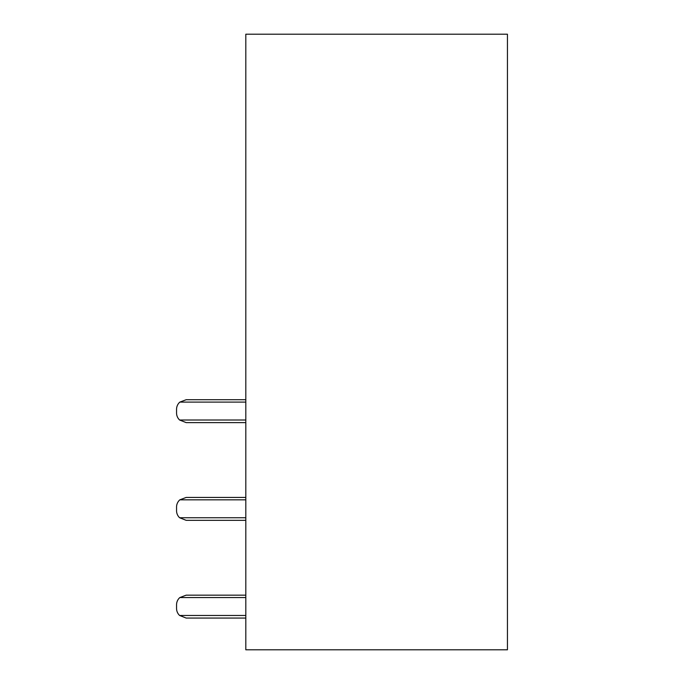 <?xml version="1.0" encoding="UTF-8"?>
<svg xmlns="http://www.w3.org/2000/svg" width="684" height="684" viewBox="0 0 684 684"><rect width="100%" height="100%" fill="white"/><g stroke="black" fill="none" stroke-linecap="round" stroke-linejoin="round"><path stroke-width="1.03" d="M507.442 34.2L245.812 34.2L245.812 649.8L507.442 649.8L507.442 34.2M245.812 402.106L179.832 402.106L186.176 399.712L245.812 399.712L186.176 399.712L245.812 399.712L186.176 399.712L245.812 399.712L186.176 399.712L245.812 399.712L186.176 399.712L179.832 402.106A9.619 9.619 0 0 0 176.558 409.331L176.558 412.991L176.558 409.331M245.812 615.472L179.618 615.472L186.176 618.062L179.618 615.472L186.176 618.062L179.618 615.472L186.176 618.062L179.618 615.472L186.176 618.062L245.812 618.062L186.176 618.062L245.812 618.062L186.176 618.062L245.812 618.062L186.176 618.062L245.812 618.062L186.176 618.062L179.618 615.472A9.619 9.619 0 0 1 176.558 608.435L176.558 604.784A9.619 9.619 0 0 1 179.832 597.559L186.176 595.165L179.832 597.559L186.176 595.165L179.832 597.559L186.176 595.165L179.832 597.559L186.176 595.165L179.832 597.559L245.812 597.559M245.812 517.745L179.618 517.745L186.176 520.336L179.618 517.745L186.176 520.336L179.618 517.745L186.176 520.336L179.618 517.745L186.176 520.336L245.812 520.336L186.176 520.336L245.812 520.336L186.176 520.336L245.812 520.336L186.176 520.336L245.812 520.336L186.176 520.336L179.618 517.745A9.619 9.619 0 0 1 176.558 510.717L176.558 507.058A9.619 9.619 0 0 1 179.832 499.833L186.176 497.439L179.832 499.833L186.176 497.439L179.832 499.833L186.176 497.439L179.832 499.833L186.176 497.439L179.832 499.833L245.812 499.833M245.812 420.019L179.618 420.019L186.176 422.609L179.618 420.019L186.176 422.609L179.618 420.019L186.176 422.609L179.618 420.019L186.176 422.609L245.812 422.609L186.176 422.609L245.812 422.609L186.176 422.609L245.812 422.609L186.176 422.609L245.812 422.609L186.176 422.609L179.618 420.019A9.619 9.619 0 0 1 176.558 412.991M245.812 595.165L186.176 595.165L245.812 595.165M245.812 497.439L186.176 497.439L245.812 497.439M176.558 608.435L176.558 604.784M176.558 510.717L176.558 507.058"/></g></svg>
